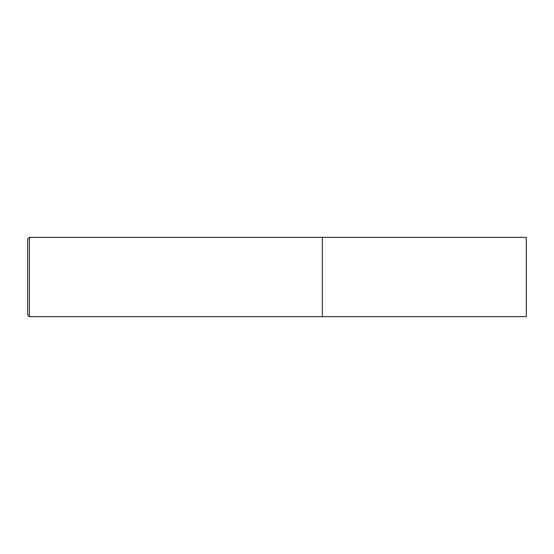 <?xml version="1.0" encoding="UTF-8"?>
<svg xmlns="http://www.w3.org/2000/svg" width="554" height="554" viewBox="0 0 554 554"><rect width="100%" height="100%" fill="white"/><g stroke="black" fill="none" stroke-linecap="round" stroke-linejoin="round"><path stroke-width="0.83" d="M526.3 277L526.3 237.341L322.324 237.341L322.324 316.659L322.324 237.341L29.397 237.341L29.397 316.659L526.3 316.659L526.3 277M29.397 237.341L27.7 239.037L27.7 314.963L29.397 316.659"/></g></svg>
